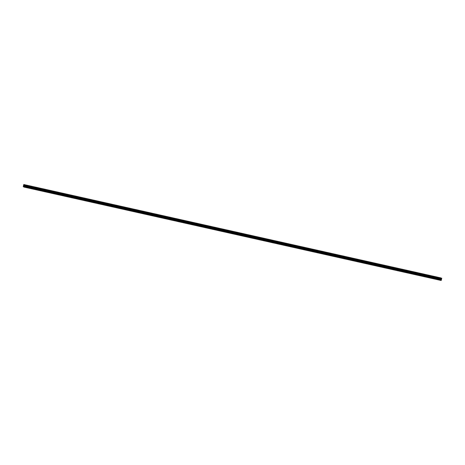 <?xml version="1.0" encoding="UTF-8"?>
<svg xmlns="http://www.w3.org/2000/svg" width="465" height="465" viewBox="0 0 465 465"><rect width="100%" height="100%" fill="white"/><g stroke="black" fill="none" stroke-linecap="round" stroke-linejoin="round"><path stroke-width="0.7" d="M27.354 185.349L28.202 185.605L27.354 185.349M437.815 277.262L438.658 277.518L437.815 277.262M427.55 274.966L428.399 275.222L427.55 274.966M417.291 272.67L418.134 272.92L417.291 272.67M407.026 270.368L407.875 270.624L407.026 270.368M396.767 268.072L397.61 268.328L396.767 268.072M386.508 265.777L387.351 266.026L386.508 265.777M376.243 263.475L377.086 263.731L376.243 263.475M365.984 261.179L366.827 261.435L365.984 261.179M355.719 258.883L356.568 259.133L355.719 258.883M345.46 256.581L346.303 256.837L345.46 256.581M335.201 254.285L336.044 254.541L335.201 254.285M324.936 251.989L325.779 252.239L324.936 251.989M314.677 249.688L315.52 249.943L314.677 249.688M304.412 247.392L305.261 247.647L304.412 247.392M294.153 245.096L294.996 245.346L294.153 245.096M283.894 242.794L284.737 243.05L283.894 242.794M273.629 240.498L274.472 240.754L273.629 240.498M263.37 238.202L264.213 238.458L263.37 238.202M253.105 235.9L253.954 236.156L253.105 235.9M242.846 233.604L243.689 233.86L242.846 233.604M232.587 231.308L233.43 231.564L232.587 231.308M222.322 229.007L223.165 229.262L222.322 229.007M212.063 226.711L212.906 226.967L212.063 226.711M201.798 224.415L202.647 224.671L201.798 224.415M191.539 222.119L192.382 222.369L191.539 222.119M181.274 219.817L182.123 220.073L181.274 219.817M171.015 217.521L171.858 217.777L171.015 217.521M160.756 215.225L161.599 215.475L160.756 215.225M150.491 212.924L151.34 213.179L150.491 212.924M140.232 210.628L141.075 210.883L140.232 210.628M129.968 208.332L130.816 208.582L129.968 208.332M119.708 206.03L120.551 206.286L119.708 206.03M109.449 203.734L110.292 203.99L109.449 203.734M99.184 201.438L100.033 201.688L99.184 201.438M88.925 199.136L89.768 199.392L88.925 199.136M78.661 196.84L79.509 197.096L78.661 196.84M68.402 194.544L69.244 194.794L68.402 194.544M58.142 192.243L58.985 192.498L58.142 192.243M47.878 189.947L48.72 190.202L47.878 189.947M37.619 187.651L38.461 187.906L37.619 187.651M441.43 279.209L24.099 185.849L23.889 187.052L441.186 280.494L441.692 278.599L24.395 185.151L24.343 184.791L441.645 278.262M24.128 185.768L24.395 185.151M24.343 184.791L23.779 184.506L23.25 186.558L23.889 187.052M441.75 278.291L24.447 184.849L441.733 278.279L441.692 278.599M23.796 184.518L441.099 277.983M23.884 184.559L441.645 278.239M23.965 186.918L441.262 280.366M24.116 186.296L441.419 279.738M24.087 185.965L441.384 279.407M24.302 185.366L441.599 278.814M23.779 184.506L441.076 277.948M441.75 278.378L24.453 184.936M24.407 185.128L441.704 278.57"/></g></svg>
